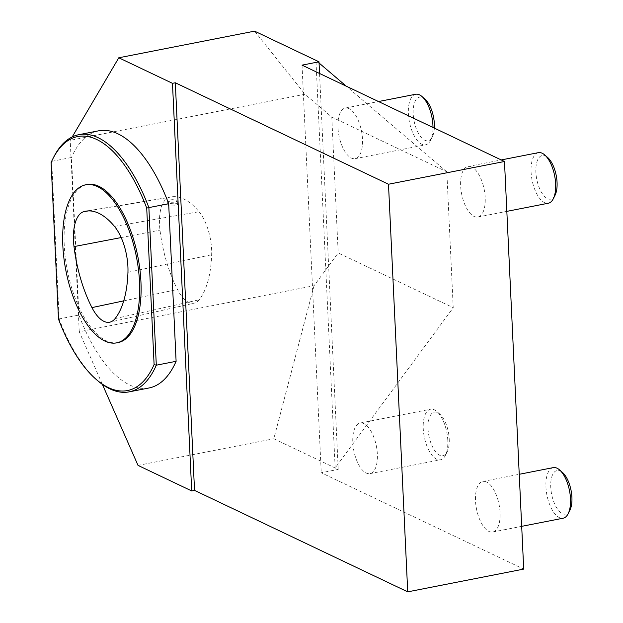<?xml version="1.0" encoding="UTF-8"?>
<svg xmlns="http://www.w3.org/2000/svg" width="623" height="623" viewBox="0 0 623 623"><rect width="100%" height="100%" fill="white"/><g stroke="black" fill="none" stroke-linecap="round" stroke-linejoin="round"><path stroke-width="0.47" stroke-dasharray="3.12 2.34" d="M72.206 136.928L70.212 140.307L305.013 94.268L331.786 117.069L446.816 171.816L453.225 307.684L338.196 252.938L314.047 285.723L79.246 331.763L102.406 384.414M79.246 331.763L70.212 140.307M58.469 319.054L78.942 315.074A131.025 58.461 -101.1 0 0 149.022 387.973M78.942 315.074L71.513 157.479L51.709 161.357A131.025 58.461 78.9 0 1 53.547 157.432M98.598 130.822A131.025 58.461 -101.1 0 0 71.513 157.479M331.786 117.069L338.196 252.938M314.047 285.723L273.809 438.763L338.227 469.423L321.25 472.756L523.709 569.103M138.026 465.397L273.809 438.763M254.589 31.15L305.013 94.268M446.816 171.816L346.295 86.2M319.062 63.009L315.939 60.345L335.158 467.966L453.225 307.684M319.552 73.475L338.227 469.423M302.03 65.135L321.25 472.756M486.618 482.023A25.769 11.502 -101.1 0 0 482.825 481.439A25.769 11.502 -101.1 0 0 476.494 508.936A25.769 11.502 -101.1 0 0 492.738 532.019A25.769 11.502 -101.1 0 0 500.051 512.565A25.769 11.502 -101.1 0 0 486.618 482.023M471.759 167.05A25.769 11.502 -101.1 0 0 467.966 166.466A25.769 11.502 -101.1 0 0 461.643 193.963A25.769 11.502 -101.1 0 0 477.888 217.038A25.769 11.502 -101.1 0 0 485.192 197.592A25.769 11.502 -101.1 0 0 471.759 167.05M363.918 423.624A25.769 11.502 -101.1 0 0 360.125 423.04A25.769 11.502 -101.1 0 0 353.794 450.546A25.769 11.502 -101.1 0 0 370.039 473.62A25.769 11.502 -101.1 0 0 377.351 454.167A25.769 11.502 -101.1 0 0 363.918 423.624M349.059 108.651A25.769 11.502 -101.1 0 0 345.267 108.067A25.769 11.502 -101.1 0 0 338.943 135.565A25.769 11.502 -101.1 0 0 355.188 158.647A25.769 11.502 -101.1 0 0 362.5 139.194A25.769 11.502 -101.1 0 0 349.059 108.651M553.255 467.624A25.769 11.502 -101.1 0 0 546.932 495.129A25.769 11.502 -101.1 0 0 563.176 518.204M538.404 152.651A25.769 11.502 -101.1 0 0 532.081 180.156A25.769 11.502 -101.1 0 0 548.318 203.23M447.789 440.36A25.769 11.502 -101.1 0 0 436.848 411.499A25.769 11.502 -101.1 0 0 430.555 409.233A25.769 11.502 -101.1 0 0 424.232 436.731A25.769 11.502 -101.1 0 0 440.477 459.805A25.769 11.502 -101.1 0 0 445.437 455.335A25.769 11.502 -101.1 0 0 447.789 440.36M415.705 94.252A25.769 11.502 -101.1 0 0 409.381 121.758A25.769 11.502 -101.1 0 0 425.618 144.832A25.769 11.502 -101.1 0 0 430.586 140.362A25.769 11.502 -101.1 0 0 432.985 127.466M97.258 380.341A131.025 58.461 78.9 0 1 59.138 318.953L51.709 161.357L51.086 162.548M118.09 342.58A80.531 35.932 78.9 0 1 64.247 245.306A80.531 35.932 78.9 0 1 87.095 184.533M171.037 202.226C174.689 202.374 176.768 201.891 177.275 200.785C176.449 199.687 174.074 199.399 170.149 199.913L167.61 201.034L171.037 202.226M114.484 226.398L199.033 211.727A87.765 39.163 -101.1 0 0 171.317 196.891A87.765 39.163 -101.1 0 0 169.074 197.421A36.227 16.167 78.9 0 0 159.994 230.136A87.765 39.163 78.9 0 0 177.462 289.493A36.227 16.167 78.9 0 0 194.197 303.152L109.812 322.169M199.033 211.727A36.227 16.167 78.9 0 1 211.656 254.745A87.765 39.163 78.9 0 1 199.158 299.788A36.227 16.167 78.9 0 1 194.197 303.152M170.32 203.542A4.828 1.355 177.3 0 1 177.446 204.406A4.828 1.355 177.3 0 1 172.68 205.987A4.828 1.355 177.3 0 1 167.789 204.858A4.828 1.355 177.3 0 1 170.32 203.542M569.889 510.253A22.226 9.913 78.9 0 1 551.604 494.21A22.226 9.913 78.9 0 1 562.476 472.452M449.214 438.942A22.226 9.913 78.9 0 1 447.189 451.862A22.226 9.913 78.9 0 1 428.904 435.82A22.226 9.913 78.9 0 1 439.776 414.054A22.226 9.913 78.9 0 1 449.214 438.942M555.038 195.279A22.226 9.913 78.9 0 1 536.746 179.237A22.226 9.913 78.9 0 1 547.625 157.471M434.348 128.112A22.226 9.913 78.9 0 1 432.339 136.881A22.226 9.913 78.9 0 1 414.046 120.839A22.226 9.913 78.9 0 1 424.925 99.08M88.365 210.909L169.074 197.421M127.949 272.298L211.656 254.745M115.107 318.587L199.158 299.788M123.728 300.87L177.462 289.493M121.166 237.565L159.994 230.136M492.738 532.019L521.692 526.342M482.825 481.439L519.239 474.298M477.888 217.038L506.834 211.361M467.966 166.466L501.227 159.94M370.039 473.62L440.477 459.805M360.125 423.04L430.555 409.233M355.188 158.647L425.618 144.832M345.267 108.067L378.527 101.541M171.317 196.891L85.997 211.142M167.61 201.034L167.789 204.858M177.275 200.785L177.446 204.406M439.776 414.054L436.848 411.499M447.189 451.862L445.437 455.335M432.339 136.881L430.586 140.362"/><path stroke-width="0.93" d="M102.406 384.414L138.026 465.397L191.705 490.94L172.478 83.326L175.312 82.773L194.532 490.387L191.705 490.94M175.312 82.773L388.495 184.237L407.722 591.85L523.709 569.103L504.482 161.489L302.03 65.135L319.007 61.809L254.589 31.15L118.798 57.775L172.478 83.326M118.798 57.775L72.206 136.928M168.677 203.721L148.874 207.599L156.303 365.195A131.025 58.461 78.9 0 1 129.218 391.851L149.022 387.973A131.025 58.461 -101.1 0 0 176.107 361.317L168.677 203.721A131.025 58.461 -101.1 0 0 98.598 130.822L78.794 134.7A131.025 58.461 78.9 0 1 148.874 207.599L146.717 208.059A129.413 57.744 -101.1 0 0 52.753 159.013A129.413 57.744 -101.1 0 0 51.086 162.548L58.469 319.054A129.413 57.744 -101.1 0 0 95.926 379.181A129.413 57.744 -101.1 0 0 154.099 364.564L146.717 208.059M388.495 184.237L504.482 161.489M407.722 591.85L194.532 490.387M346.295 86.2L319.062 63.009M319.007 61.809L319.552 73.475M521.692 526.342L563.176 518.204A25.769 11.502 -101.1 0 0 568.137 513.734A25.769 11.502 -101.1 0 0 570.489 498.758A25.769 11.502 -101.1 0 0 559.54 469.89A25.769 11.502 -101.1 0 0 553.255 467.624L519.239 474.298M506.834 211.361L548.318 203.23A25.769 11.502 -101.1 0 0 553.286 198.76A25.769 11.502 -101.1 0 0 555.63 183.777A25.769 11.502 -101.1 0 0 544.689 154.917A25.769 11.502 -101.1 0 0 538.404 152.651L501.227 159.94M432.985 127.466A25.769 11.502 -101.1 0 0 432.93 125.387A25.769 11.502 -101.1 0 0 421.989 96.518A25.769 11.502 -101.1 0 0 415.705 94.252L378.527 101.541M129.218 391.851A131.025 58.461 78.9 0 1 97.258 380.341L95.926 379.181M176.107 361.317L156.303 365.195L154.099 364.564M52.753 159.013L53.547 157.432A131.025 58.461 78.9 0 1 78.794 134.7M85.678 184.805L87.095 184.533A80.531 35.932 78.9 0 1 98.948 186.355A80.531 35.932 78.9 0 1 139.871 269.292A80.531 35.932 78.9 0 1 118.09 342.58L116.672 342.86A80.531 35.932 78.9 0 1 65.913 270.748A80.531 35.932 78.9 0 1 85.678 184.805A80.531 35.932 78.9 0 1 97.538 186.635A80.531 35.932 78.9 0 1 138.454 269.572A80.531 35.932 78.9 0 1 116.672 342.86M114.484 226.398A90.195 40.246 -101.1 0 0 85.997 211.142A90.195 40.246 -101.1 0 0 83.684 211.688A38.657 17.249 -101.1 0 0 74.005 246.599A90.195 40.246 -101.1 0 0 91.947 307.598A38.657 17.249 -101.1 0 0 109.812 322.169A38.657 17.249 -101.1 0 0 115.107 318.587A90.195 40.246 -101.1 0 0 127.949 272.298A38.657 17.249 -101.1 0 0 114.484 226.398M559.54 469.89L562.476 472.452A22.226 9.913 78.9 0 1 571.914 497.341A22.226 9.913 78.9 0 1 569.889 510.253L568.137 513.734M544.689 154.917L547.625 157.471A22.226 9.913 78.9 0 1 557.055 182.368A22.226 9.913 78.9 0 1 555.038 195.279L553.286 198.76M421.989 96.518L424.925 99.08A22.226 9.913 78.9 0 1 434.356 123.969A22.226 9.913 78.9 0 1 434.348 128.112M83.684 211.688L88.365 210.909M91.947 307.598L123.728 300.87M74.005 246.599L121.166 237.565"/></g></svg>
